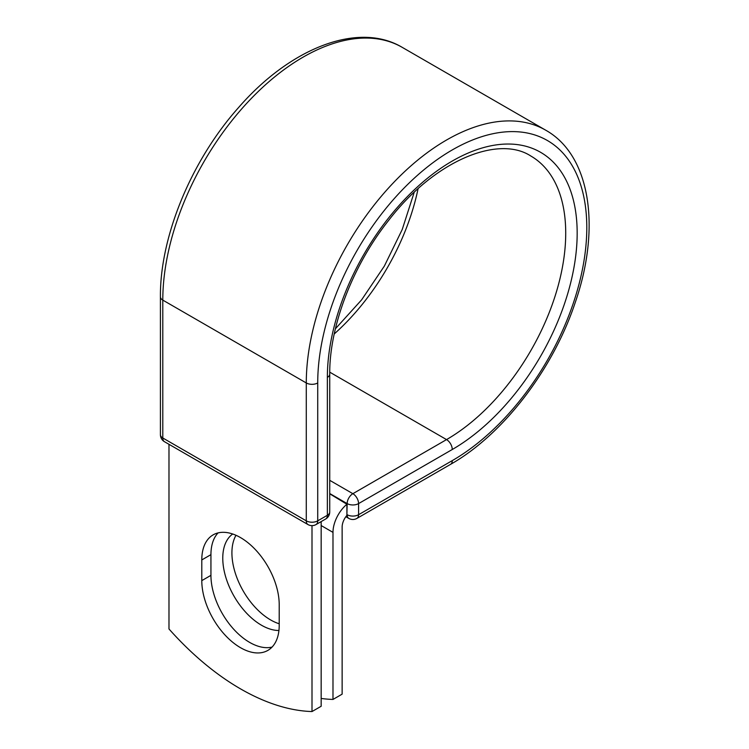 <?xml version="1.0" encoding="UTF-8"?>
<svg xmlns="http://www.w3.org/2000/svg" width="749" height="749" viewBox="0 0 749 749"><rect width="100%" height="100%" fill="white"/><g stroke="black" fill="none" stroke-linecap="round" stroke-linejoin="round"><path stroke-width="1.12" d="M240.495 647.679A54.743 31.608 -120 0 0 267.87 650.394A54.743 31.608 -120 0 0 279.208 625.331L279.208 604.63A54.743 31.608 -120 0 0 255.315 549.541A54.743 31.608 -120 0 0 213.128 534.87A54.743 31.608 -120 0 0 201.79 559.934L201.79 580.634A54.743 31.608 -120 0 0 240.495 647.679M218.09 532.895A54.743 31.608 -120 0 0 210.937 554.644L210.937 575.344A54.743 31.608 -120 0 0 249.651 642.399A54.743 31.608 -120 0 0 272.065 647.08M279.208 623.777A54.743 31.608 60 0 1 270.623 619.938A54.743 31.608 60 0 1 235.991 535.282M278.937 630.499A54.743 31.608 60 0 1 261.476 625.218A54.743 31.608 60 0 1 226.114 578.284A54.743 31.608 60 0 1 232.714 534M321.162 698.452A235.972 136.234 -120 0 0 332.987 699.435L332.987 532.37A25.241 14.577 -60 0 1 346.909 504.236L346.909 514.572L347.143 503.59L329.729 493.535M332.987 699.435L342.134 694.154L342.134 527.09A12.293 7.097 -60 0 1 346.946 515.331A8.089 4.672 -60 0 1 346.909 514.572M346.909 504.236L329.729 493.806M312.005 525.639L312.005 711.55L321.162 706.27L321.162 521.604M312.005 711.55A235.972 136.234 60 0 1 168.984 628.982L168.984 444.316M332.987 532.37L321.162 525.545M452.265 460.626L358.584 514.713A8.089 4.672 60 0 1 356.908 518.411L450.589 464.333A8.089 4.672 -120 0 0 452.265 460.626A190.255 109.85 -60 0 0 586.795 227.602A190.255 109.85 -60 0 0 452.265 149.931A190.255 109.85 -60 0 0 317.726 382.954L317.726 520.845L327.36 515.284A8.089 4.672 0 0 0 329.729 511.988L329.729 374.088C329.317 326.882 352.404 266.035 388.319 220.815C434.195 160.782 498.019 134.661 530.816 156.007A168.553 97.314 -60 0 1 556.647 291.071A168.553 97.314 -60 0 1 446.544 439.597L352.863 493.685A8.089 4.672 60 0 1 358.584 503.59L358.584 514.713A8.089 4.672 180 0 1 347.143 514.713A8.089 4.672 120 0 0 348.819 518.411A8.089 8.089 0 0 0 356.908 518.411M329.729 374.088A8.089 4.672 0 0 1 327.36 377.393A176.642 101.986 -60 0 1 452.265 161.054A176.642 101.986 -60 0 1 577.17 233.164A176.642 101.986 -60 0 1 452.265 449.503L358.584 503.59A8.089 4.672 180 0 1 347.143 503.59A8.089 4.672 120 0 1 352.863 493.685L329.729 480.324M452.265 449.503A8.089 4.672 -120 0 0 446.544 439.597L329.738 372.159M160.417 296.801A8.089 4.672 0 0 0 162.795 300.106A198.354 114.522 -60 0 1 249.37 100.488A198.354 114.522 -60 0 1 402.222 47.356C358.153 21.112 290.172 48.086 238.538 107.584C191.51 160.286 159.912 236.431 160.417 296.801L160.417 434.701A8.089 4.672 0 0 0 162.795 437.996L306.285 520.845A8.089 4.672 0 0 0 317.726 520.845A8.089 4.672 -120 0 1 316.05 524.553L325.684 518.991A8.089 4.672 -120 0 0 327.36 515.284L327.36 377.393M160.417 434.701A8.089 8.089 0 0 0 164.471 441.704A8.089 4.672 120 0 1 162.795 437.996L162.795 300.106L306.285 382.954A198.354 114.522 -60 0 1 392.869 183.336A198.354 114.522 -60 0 1 545.712 130.195L402.222 47.356M164.471 441.704L307.961 524.553A8.089 4.672 120 0 1 306.285 520.845L306.285 382.954A8.089 4.672 0 0 0 317.726 382.954M418.073 188.729A168.553 97.314 -60 0 1 334.232 333.951M210.937 554.644L201.79 559.934M210.937 575.344L201.79 580.634M450.589 464.333C503.094 434.598 553.221 369.22 575.354 302.165C601.11 227.668 590.493 155.249 545.712 130.195M335.402 328.783L361.636 299.825L384.359 266.073L402.222 229.522L414.188 192.324M345.86 516.707L348.819 518.411M325.684 518.991A8.089 8.089 0 0 0 329.729 511.988M307.961 524.553A8.089 8.089 0 0 0 316.05 524.553"/></g></svg>

